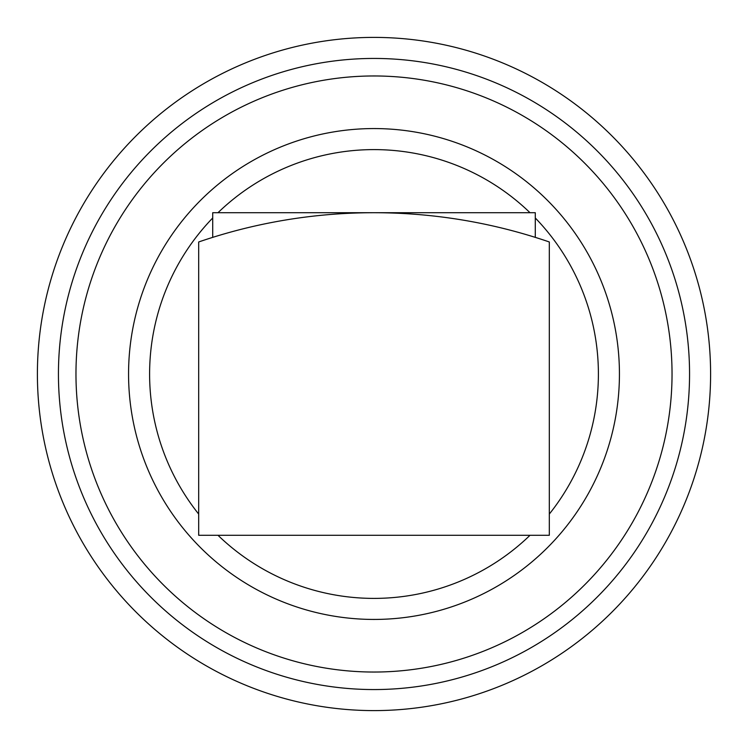 <?xml version="1.0" encoding="UTF-8"?>
<svg xmlns="http://www.w3.org/2000/svg" width="748" height="748" viewBox="0 0 748 748"><rect width="100%" height="100%" fill="white"/><g stroke="black" fill="none" stroke-linecap="round" stroke-linejoin="round"><path stroke-width="1.12" d="M549.312 241.969A539.962 539.962 0 0 0 198.688 241.969L198.688 535.288L549.312 535.288L549.312 241.969M212.713 237.359L212.713 212.713L373.869 212.713M374.019 212.713L535.288 212.713L535.288 237.359M128.562 374A245.438 245.438 0 0 1 496.719 161.446A245.438 245.438 0 0 1 496.719 586.554A245.438 245.438 0 0 1 128.562 374M75.969 374A298.031 298.031 0 0 1 523.011 115.893A298.031 298.031 0 0 1 523.02 632.107A298.031 298.031 0 0 1 75.969 374M58.438 374A315.562 315.562 0 0 1 531.781 100.718A315.562 315.562 0 0 1 531.781 647.282A315.562 315.562 0 0 1 58.438 374M37.4 374A336.6 336.6 0 0 1 542.3 82.495A336.6 336.6 0 0 1 542.3 665.505A336.6 336.6 0 0 1 37.4 374M198.688 514.072A224.4 224.4 0 0 1 212.713 217.986M217.986 212.713A224.4 224.4 0 0 1 530.014 212.713M535.288 217.986A224.4 224.4 0 0 1 549.312 514.072M530.014 535.288A224.4 224.4 0 0 1 217.986 535.288"/></g></svg>
